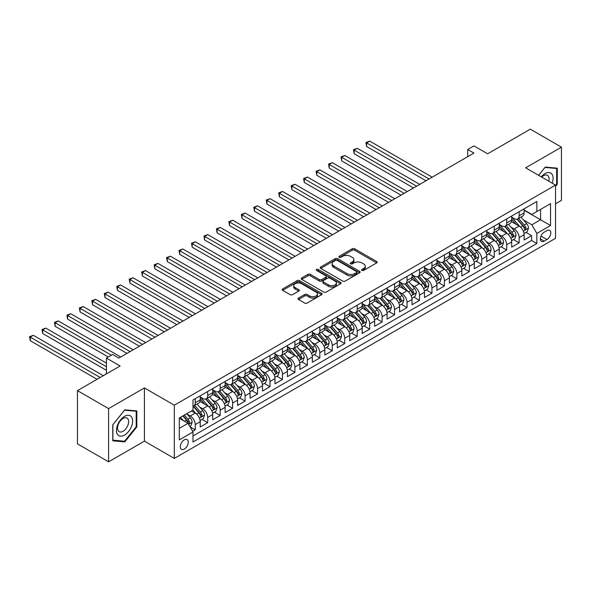 <?xml version="1.0" encoding="UTF-8"?>
<svg xmlns="http://www.w3.org/2000/svg" width="591" height="591" viewBox="0 0 591 591"><rect width="100%" height="100%" fill="white"/><g stroke="black" fill="none" stroke-linecap="round" stroke-linejoin="round"><path stroke-width="0.89" d="M361.965 270.419A1.212 0.702 0 0 0 363.679 270.419L376.674 262.914A1.729 0.997 0 0 0 377.176 262.212A1.729 0.997 0 0 0 376.674 261.503L354.659 248.796A1.729 0.997 0 0 0 352.214 248.796L339.227 256.295A1.212 0.702 0 0 0 338.872 256.79A1.212 0.702 0 0 0 339.227 257.284A1.212 0.702 0 0 0 340.933 257.284L342.617 256.317A5.533 3.191 0 0 1 350.441 256.317L352.28 257.373A5.533 3.191 0 0 1 353.898 259.634A5.533 3.191 0 0 1 352.28 261.894L350.596 262.862A1.212 0.702 0 0 0 350.241 263.357A1.212 0.702 0 0 0 350.596 263.852A1.212 0.702 0 0 0 352.31 263.852L353.987 262.884A5.533 3.191 0 0 1 361.818 262.884L363.65 263.941A5.533 3.191 0 0 1 365.268 266.201A5.533 3.191 0 0 1 363.65 268.462L361.965 269.43A1.212 0.702 0 0 0 361.611 269.924A1.212 0.702 0 0 0 361.965 270.419L361.965 269.43M184.281 449.064A5.637 3.258 120 0 0 187.96 444.092A5.637 3.258 120 0 0 187.096 439.578A5.637 3.258 120 0 0 184.281 439.859A5.637 3.258 120 0 0 180.595 444.824A5.637 3.258 120 0 0 181.459 449.345A5.637 3.258 120 0 0 184.281 449.064M298.536 298.078A1.729 0.997 0 0 0 298.027 298.78A1.729 0.997 0 0 0 298.536 299.489L304.705 303.05A1.729 0.997 0 0 0 307.157 303.05L321.585 294.724A1.729 0.997 0 0 0 322.088 294.015A1.729 0.997 0 0 0 321.585 293.313L299.571 280.599A1.729 0.997 0 0 0 297.125 280.599L282.697 288.933A1.729 0.997 0 0 0 282.188 289.642A1.729 0.997 0 0 0 282.697 290.344L290.159 294.65A1.729 0.997 0 0 0 292.604 294.65L298.78 291.09A1.729 0.997 0 0 0 299.282 290.38A1.729 0.997 0 0 0 298.78 289.671L295.079 287.536A4.625 2.674 0 0 1 293.72 285.652A4.625 2.674 0 0 1 296.579 283.185A4.625 2.674 0 0 1 301.617 283.761L316.111 292.131A4.625 2.674 0 0 1 317.463 294.015A4.625 2.674 0 0 1 314.611 296.483A4.625 2.674 0 0 1 309.566 295.906L307.157 294.51A1.729 0.997 0 0 0 304.705 294.51L298.536 298.078L298.536 299.489M555.533 203.792L561.45 200.379L561.45 147.152L530.304 129.17L487.634 153.808L473.93 145.896L467.703 149.486L473.93 153.084L118.872 358.072L112.645 354.482L106.417 358.072L106.417 373.896M108.596 408.603L108.596 461.83L144.411 441.152L144.411 387.925L108.596 408.603L77.451 390.621L120.121 365.984L106.417 358.072M144.411 387.925L174.315 405.19L555.533 185.094L555.533 238.321L174.315 458.417L174.315 405.19M561.45 147.152L525.635 167.829L555.533 185.094M342.736 281.094A1.729 0.997 0 0 0 345.181 281.094L359.616 272.769A1.729 0.997 0 0 0 360.118 272.059A1.729 0.997 0 0 0 359.616 271.35L337.601 258.644A1.729 0.997 0 0 0 335.156 258.644L320.728 266.977A1.729 0.997 0 0 0 320.219 267.686A1.729 0.997 0 0 0 320.728 268.388L342.736 281.094M316.99 270.678A1.212 0.702 0 0 1 318.224 270.848L318.224 269.415L340.601 282.335A1.729 0.997 0 0 1 341.103 283.037A1.729 0.997 0 0 1 340.601 283.746L326.166 292.072A1.729 0.997 0 0 1 323.72 292.072L301.713 279.366L301.713 277.955A1.729 0.997 0 0 0 301.203 278.664A1.729 0.997 0 0 0 301.713 279.366M301.713 277.955L307.889 274.387A1.729 0.997 0 0 1 310.334 274.387L319.258 279.543A1.729 0.997 0 0 0 321.703 279.543L325.804 277.179A1.729 0.997 0 0 0 326.306 276.47A1.729 0.997 0 0 0 325.804 275.768L316.51 270.397A1.212 0.702 0 0 1 316.155 269.91A1.212 0.702 0 0 1 316.902 269.26A1.212 0.702 0 0 1 318.224 269.415M108.596 461.83L77.451 443.848L77.451 390.621M192.659 431.349L195.244 429.856L190.073 426.872M187.133 414.173L190.258 415.975A7.048 4.071 60 0 1 195.244 424.611L200.223 421.73L200.223 426.983L207.7 422.668L202.033 419.396M199.588 406.977L202.72 408.787A7.048 4.071 60 0 1 207.7 417.416L212.686 414.535L212.686 419.787L220.162 415.473L214.489 412.2M212.051 399.782L215.176 401.592A7.048 4.071 60 0 1 220.162 410.22L225.141 407.347L225.141 412.599L232.618 408.278L226.951 405.005M224.506 392.594L227.631 394.396A7.048 4.071 60 0 1 232.618 403.032L237.604 400.151L237.604 405.404L245.073 401.09L239.407 397.817M236.961 385.398L240.094 387.208A7.048 4.071 60 0 1 245.073 395.837L250.059 392.963L250.059 398.208L257.536 393.894L251.862 390.621M249.424 378.21L252.549 380.013A7.048 4.071 60 0 1 257.536 388.642L262.515 385.768L262.515 391.02L269.991 386.706L264.325 383.433M261.879 371.015L265.012 372.818A7.048 4.071 60 0 1 269.991 381.454L274.978 378.572L274.978 383.825L282.454 379.511L276.78 376.238M274.342 363.82L277.467 365.63A7.048 4.071 60 0 1 282.454 374.258L287.433 371.384L287.433 376.63L294.909 372.315L289.243 369.043M286.798 356.632L289.922 358.434A7.048 4.071 60 0 1 294.909 367.07L299.888 364.189L299.888 369.441L307.364 365.127L301.698 361.855M299.253 349.436L302.385 351.246A7.048 4.071 60 0 1 307.364 359.875L312.351 356.994L312.351 362.246L319.827 357.932L314.153 354.659M311.716 342.248L314.84 344.051A7.048 4.071 60 0 1 319.827 352.679L324.806 349.806L324.806 355.058L332.282 350.736L326.616 347.464M324.171 335.053L327.296 336.855A7.048 4.071 60 0 1 332.282 345.491L337.269 342.61L337.269 347.863L344.738 343.548L339.071 340.276M336.626 327.857L339.759 329.667A7.048 4.071 60 0 1 344.738 338.296L349.724 335.422L349.724 340.667L357.2 336.353L351.527 333.08M349.089 320.669L352.214 322.472A7.048 4.071 60 0 1 357.2 331.1L362.18 328.227L362.18 333.479L369.656 329.165L363.99 325.892M361.544 313.474L364.677 315.276A7.048 4.071 60 0 1 369.656 323.912L374.642 321.031L374.642 326.284L382.118 321.969L376.445 318.697M374.007 306.278L377.132 308.088A7.048 4.071 60 0 1 382.118 316.717L387.098 313.843L387.098 319.096L394.574 314.774L388.908 311.501M386.462 299.09L389.587 300.893A7.048 4.071 60 0 1 394.574 309.529L399.553 306.648L399.553 311.9L407.029 307.586L401.363 304.313M398.918 291.895L402.05 293.705A7.048 4.071 60 0 1 407.029 302.333L412.016 299.46L412.016 304.705L419.492 300.391L413.818 297.118M411.38 284.707L414.505 286.509A7.048 4.071 60 0 1 419.492 295.138L424.471 292.264L424.471 297.517L431.947 293.195L426.281 289.922M423.836 277.511L426.968 279.314A7.048 4.071 60 0 1 431.947 287.95L436.934 285.069L436.934 290.321L444.402 286.007L438.736 282.734M436.291 270.316L439.423 272.126A7.048 4.071 60 0 1 444.402 280.755L449.389 277.881L449.389 283.126L456.865 278.812L451.199 275.539M448.754 263.128L451.879 264.931A7.048 4.071 60 0 1 456.865 273.559L461.844 270.685L461.844 275.938L469.32 271.624L463.654 268.351M461.209 255.933L464.341 257.735A7.048 4.071 60 0 1 469.32 266.371L474.307 263.49L474.307 268.742L481.783 264.428L476.11 261.156M473.672 248.737L476.797 250.547A7.048 4.071 60 0 1 481.783 259.176L486.762 256.302L486.762 261.554L494.239 257.233L488.572 253.96M486.127 241.549L489.252 243.352A7.048 4.071 60 0 1 494.239 251.988L499.225 249.107L499.225 254.359L506.694 250.045L501.028 246.772M498.582 234.354L501.715 236.164A7.048 4.071 60 0 1 506.694 244.792L511.68 241.918L511.68 247.164L519.157 242.849L519.157 237.597A7.048 4.071 -120 0 0 514.17 228.968L511.045 227.166M513.483 239.577L519.157 242.849M200.223 421.73A7.048 4.071 -120 0 0 195.244 413.102L191.506 410.944M212.686 414.535A7.048 4.071 -120 0 0 207.7 405.906L199.994 401.459M225.141 407.347A7.048 4.071 -120 0 0 220.162 398.711L212.457 394.263M237.604 400.151A7.048 4.071 -120 0 0 232.618 391.523L224.912 387.075M250.059 392.963A7.048 4.071 -120 0 0 245.073 384.327L237.368 379.88M262.515 385.768A7.048 4.071 -120 0 0 257.536 377.139L249.83 372.692M274.978 378.572A7.048 4.071 -120 0 0 269.991 369.944L262.286 365.497M287.433 371.384A7.048 4.071 -120 0 0 282.454 362.748L274.749 358.301M299.888 364.189A7.048 4.071 -120 0 0 294.909 355.56L287.204 351.113M312.351 356.994A7.048 4.071 -120 0 0 307.364 348.365L299.659 343.918M324.806 349.806A7.048 4.071 -120 0 0 319.827 341.177L312.122 336.722M337.269 342.61A7.048 4.071 -120 0 0 332.282 333.981L324.577 329.534M349.724 335.422A7.048 4.071 -120 0 0 344.738 326.786L337.04 322.339M362.18 328.227A7.048 4.071 -120 0 0 357.2 319.598L349.495 315.151M374.642 321.031A7.048 4.071 -120 0 0 369.656 312.403L361.951 307.955M387.098 313.843A7.048 4.071 -120 0 0 382.118 305.207L374.413 300.76M399.553 306.648A7.048 4.071 -120 0 0 394.574 298.019L386.869 293.572M412.016 299.46A7.048 4.071 -120 0 0 407.029 290.824L399.324 286.376M424.471 292.264A7.048 4.071 -120 0 0 419.492 283.636L411.787 279.181M436.934 285.069A7.048 4.071 -120 0 0 431.947 276.44L424.242 271.993M449.389 277.881A7.048 4.071 -120 0 0 444.402 269.245L436.705 264.798M461.844 270.685A7.048 4.071 -120 0 0 456.865 262.057L449.16 257.61M474.307 263.49A7.048 4.071 -120 0 0 469.32 254.861L461.615 250.414M486.762 256.302A7.048 4.071 -120 0 0 481.783 247.666L474.078 243.219M499.225 249.107A7.048 4.071 -120 0 0 494.239 240.478L486.533 236.031M511.68 241.918A7.048 4.071 -120 0 0 506.694 233.282L498.989 228.835M546.934 230.623L544.193 232.204A5.459 3.154 120 0 0 540.625 237.021A5.459 3.154 120 0 0 541.467 241.394A5.459 3.154 120 0 0 544.193 241.121L546.934 239.54A5.459 3.154 120 0 0 550.502 234.73A5.459 3.154 120 0 0 549.667 230.35A5.459 3.154 120 0 0 546.934 230.623M179.295 428.349L188.019 423.311L192.998 431.947L192.998 442.016L536.842 243.499L536.842 233.43L531.863 224.794L523.5 219.97M192.998 431.947L179.295 439.859L179.295 417.992L192.998 410.08L192.998 400.011L536.842 201.494L536.842 211.563L550.546 203.651L550.546 225.518L536.842 233.43M200.223 396.989L202.72 398.43A7.048 4.071 60 0 0 206.244 398.777L211.223 395.896A7.048 4.071 -120 0 0 212.686 392.675L212.686 388.642M212.686 389.794L215.176 391.235A7.048 4.071 60 0 0 218.7 391.582L223.686 388.708A7.048 4.071 -120 0 0 225.141 385.48L225.141 381.454M225.141 382.606L227.631 384.039A7.048 4.071 60 0 0 231.155 384.394L236.141 381.513A7.048 4.071 -120 0 0 237.604 378.284L237.604 374.258M237.604 375.411L240.094 376.851A7.048 4.071 60 0 0 243.618 377.198L248.597 374.317A7.048 4.071 -120 0 0 250.059 371.096L250.059 367.07M250.059 368.215L252.549 369.656A7.048 4.071 60 0 0 256.073 370.003L261.059 367.129A7.048 4.071 -120 0 0 262.515 363.901L262.515 359.875M262.515 361.027L265.012 362.46A7.048 4.071 60 0 0 268.536 362.815L273.515 359.934A7.048 4.071 -120 0 0 274.978 356.713L274.978 352.679M274.978 353.832L277.467 355.272A7.048 4.071 60 0 0 280.991 355.619L285.97 352.746A7.048 4.071 -120 0 0 287.433 349.517L287.433 345.491M287.433 346.636L289.922 348.077A7.048 4.071 60 0 0 293.446 348.424L298.433 345.55A7.048 4.071 -120 0 0 299.888 342.322L299.888 338.296M299.888 339.448L302.385 340.889A7.048 4.071 60 0 0 305.909 341.236L310.888 338.355A7.048 4.071 -120 0 0 312.351 335.134L312.351 331.1M312.351 332.253L314.84 333.693A7.048 4.071 60 0 0 318.364 334.041L323.351 331.167A7.048 4.071 -120 0 0 324.806 327.939L324.806 323.912M324.806 325.065L327.296 326.498A7.048 4.071 60 0 0 330.82 326.853L335.806 323.971A7.048 4.071 -120 0 0 337.269 320.743L337.269 316.717M337.269 317.869L339.759 319.31A7.048 4.071 60 0 0 343.282 319.657L348.262 316.776A7.048 4.071 -120 0 0 349.724 313.555L349.724 309.529M349.724 310.674L352.214 312.114A7.048 4.071 60 0 0 355.738 312.462L360.724 309.588A7.048 4.071 -120 0 0 362.18 306.36L362.18 302.333M362.18 303.486L364.677 304.919A7.048 4.071 60 0 0 368.2 305.274L373.18 302.393A7.048 4.071 -120 0 0 374.642 299.172L374.642 295.138M374.642 296.29L377.132 297.731A7.048 4.071 60 0 0 380.656 298.078L385.642 295.204A7.048 4.071 -120 0 0 387.098 291.976L387.098 287.95M387.098 289.095L389.587 290.536A7.048 4.071 60 0 0 393.111 290.883L398.098 288.009A7.048 4.071 -120 0 0 399.553 284.781L399.553 280.755M399.553 281.907L402.05 283.348A7.048 4.071 60 0 0 405.574 283.695L410.553 280.814A7.048 4.071 -120 0 0 412.016 277.593L412.016 273.559M412.016 274.712L414.505 276.152A7.048 4.071 60 0 0 418.029 276.499L423.016 273.626A7.048 4.071 -120 0 0 424.471 270.397L424.471 266.371M424.471 267.524L426.968 268.957A7.048 4.071 60 0 0 430.492 269.311L435.471 266.43A7.048 4.071 -120 0 0 436.934 263.202L436.934 259.176M436.934 260.328L439.423 261.769A7.048 4.071 60 0 0 442.947 262.116L447.926 259.235A7.048 4.071 -120 0 0 449.389 256.014L449.389 251.988M449.389 253.133L451.879 254.573A7.048 4.071 60 0 0 455.402 254.92L460.389 252.047A7.048 4.071 -120 0 0 461.844 248.818L461.844 244.792M461.844 245.945L464.341 247.378A7.048 4.071 60 0 0 467.865 247.732L472.844 244.851A7.048 4.071 -120 0 0 474.307 241.63L474.307 237.597M474.307 238.749L476.797 240.19A7.048 4.071 60 0 0 480.32 240.537L485.307 237.663A7.048 4.071 -120 0 0 486.762 234.435L486.762 230.409M486.762 231.554L489.252 232.994A7.048 4.071 60 0 0 492.776 233.342L497.762 230.468A7.048 4.071 -120 0 0 499.225 227.24L499.225 223.213M499.225 224.366L501.715 225.806A7.048 4.071 60 0 0 505.239 226.154L510.218 223.272A7.048 4.071 -120 0 0 511.68 220.051L511.68 216.018M192.998 435.973L531.612 240.478L531.612 235.654L524.136 239.976L524.136 234.723A7.048 4.071 -120 0 0 519.157 226.094L511.451 221.64M511.68 217.17L514.17 218.611A7.048 4.071 -120 0 0 517.694 218.958A7.048 4.071 -120 0 0 519.157 215.737L519.157 211.704M517.694 218.958L522.68 216.084A7.048 4.071 -120 0 0 524.136 212.856L524.136 208.83M195.244 398.711L195.244 402.744A7.048 4.071 60 0 1 193.782 405.965A7.048 4.071 60 0 1 192.998 406.253M193.782 405.965L198.768 403.092A7.048 4.071 -120 0 0 200.223 399.863L200.223 395.837M207.7 391.523L207.7 395.549A7.048 4.071 60 0 1 206.244 398.777M220.162 384.327L220.162 388.353A7.048 4.071 60 0 1 218.7 391.582M232.618 377.139L232.618 381.165A7.048 4.071 60 0 1 231.155 384.394M245.073 369.944L245.073 373.97A7.048 4.071 60 0 1 243.618 377.198M257.536 362.748L257.536 366.782A7.048 4.071 60 0 1 256.073 370.003M269.991 355.56L269.991 359.587A7.048 4.071 60 0 1 268.536 362.815M282.454 348.365L282.454 352.391A7.048 4.071 60 0 1 280.991 355.619M294.909 341.17L294.909 345.203A7.048 4.071 60 0 1 293.446 348.424M307.364 333.981L307.364 338.008A7.048 4.071 60 0 1 305.909 341.236M319.827 326.786L319.827 330.812A7.048 4.071 60 0 1 318.364 334.041M332.282 319.598L332.282 323.624A7.048 4.071 60 0 1 330.82 326.853M344.738 312.403L344.738 316.429A7.048 4.071 60 0 1 343.282 319.657M357.2 305.207L357.2 309.241A7.048 4.071 60 0 1 355.738 312.462M369.656 298.019L369.656 302.045A7.048 4.071 60 0 1 368.2 305.274M382.118 290.824L382.118 294.85A7.048 4.071 60 0 1 380.656 298.078M394.574 283.628L394.574 287.662A7.048 4.071 60 0 1 393.111 290.883M407.029 276.44L407.029 280.466A7.048 4.071 60 0 1 405.574 283.695M419.492 269.245L419.492 273.271A7.048 4.071 60 0 1 418.029 276.499M431.947 262.057L431.947 266.083A7.048 4.071 60 0 1 430.492 269.311M444.402 254.861L444.402 258.888A7.048 4.071 60 0 1 442.947 262.116M456.865 247.666L456.865 251.7A7.048 4.071 60 0 1 455.402 254.92M469.32 240.478L469.32 244.504A7.048 4.071 60 0 1 467.865 247.732M481.783 233.282L481.783 237.309A7.048 4.071 60 0 1 480.32 240.537M494.239 226.094L494.239 230.121A7.048 4.071 60 0 1 492.776 233.342M506.694 218.899L506.694 222.925A7.048 4.071 60 0 1 505.239 226.154M506.694 244.792L506.694 250.045M494.239 251.988L494.239 257.233M481.783 259.176L481.783 264.428M469.32 266.371L469.32 271.624M456.865 273.559L456.865 278.812M444.402 280.755L444.402 286.007M431.947 287.95L431.947 293.195M419.492 295.138L419.492 300.391M407.029 302.333L407.029 307.586M394.574 309.529L394.574 314.774M382.118 316.717L382.118 321.969M369.656 323.912L369.656 329.165M357.2 331.1L357.2 336.353M344.738 338.296L344.738 343.548M332.282 345.491L332.282 350.736M319.827 352.679L319.827 357.932M307.364 359.875L307.364 365.127M294.909 367.07L294.909 372.315M282.454 374.258L282.454 379.511M269.991 381.454L269.991 386.706M257.536 388.642L257.536 393.894M245.073 395.837L245.073 401.09M232.618 403.032L232.618 408.278M220.162 410.22L220.162 415.473M207.7 417.416L207.7 422.668M195.244 424.611L195.244 429.856M188.019 423.311L179.295 418.28M531.863 224.794L540.58 219.763L540.58 209.406L550.546 203.651M524.136 210.27L550.546 225.518M524.136 209.982L531.863 214.437L536.842 211.563M144.411 441.152L174.315 458.417M467.703 149.486L467.703 156.681M525.946 232.381L531.612 235.654M531.612 240.478L536.842 243.499M555.533 186.357L557.276 184.193L557.276 168.162L545.257 167.083L538.623 175.335M112.77 440.82L124.79 441.898L136.816 426.938L136.816 410.908L124.79 409.836L112.77 424.796L112.77 440.82M556.656 183.831L557.276 184.193M136.189 426.584L136.816 426.938M123.519 441.159L124.79 441.898M362.453 270.589L363.65 269.895A5.533 3.191 0 0 0 365.268 267.642L365.268 266.201M353.898 259.634L353.898 261.074A5.533 3.191 0 0 1 352.28 263.335L351.076 264.022M376.652 262.929L354.659 250.237A1.729 0.997 0 0 0 352.214 250.237L339.707 257.454M359.594 272.776L337.601 260.084A1.729 0.997 0 0 0 335.156 260.084L320.75 268.403M356.558 272.554A1.212 0.702 0 0 0 356.912 272.059A1.212 0.702 0 0 0 356.558 271.565L337.239 260.409A1.212 0.702 0 0 0 335.525 260.409L333.752 261.436A5.533 3.191 0 0 0 332.127 263.697A5.533 3.191 0 0 0 333.752 265.95L346.954 273.574A5.533 3.191 0 0 0 354.785 273.574L356.558 272.554L356.558 273.995A1.212 0.702 0 0 0 356.912 273.5L356.912 272.059M332.127 263.697L332.127 265.13A5.533 3.191 0 0 0 333.752 267.391L333.752 265.95M356.558 273.995L354.785 275.014A5.533 3.191 0 0 1 346.954 275.014L333.752 267.391M301.735 279.38L307.889 275.827L307.889 274.387M326.306 276.47L326.306 277.91A1.729 0.997 0 0 1 325.804 278.62L321.703 280.984A1.729 0.997 0 0 1 319.258 280.984L310.334 275.827A1.729 0.997 0 0 0 307.889 275.827M318.224 270.848L340.579 283.754M328.522 284.892A4.625 2.674 0 0 0 333.568 285.468A4.625 2.674 0 0 0 336.419 283A4.625 2.674 0 0 0 335.067 281.117L329.963 278.169A1.729 0.997 0 0 0 327.517 278.169L323.417 280.533A1.729 0.997 0 0 0 322.908 281.235A1.729 0.997 0 0 0 323.417 281.944L328.522 284.892L328.522 286.332A4.625 2.674 0 0 0 333.568 286.908A4.625 2.674 0 0 0 336.419 284.441L336.419 283M322.908 281.235L322.908 282.675A1.729 0.997 0 0 0 323.417 283.385L323.417 281.944M328.522 286.332L323.417 283.385M317.463 294.015L317.463 295.456A4.625 2.674 0 0 1 314.611 297.923A4.625 2.674 0 0 1 309.566 297.347L307.157 295.951A1.729 0.997 0 0 0 304.705 295.951L298.558 299.504M293.72 285.652L293.72 287.086A4.625 2.674 0 0 0 295.079 288.977L295.079 287.536M298.758 291.097L295.079 288.977M321.585 293.313L321.585 294.724L299.571 282.04A1.729 0.997 0 0 0 297.125 282.04L282.72 290.358M524.032 233.489L527.253 231.628L528.494 228.03A4.669 2.696 -120 0 0 526.677 223.649L520.989 217.06M519.844 226.545L513.099 218.729A13.475 7.779 -120 0 0 511.68 217.252M516.142 224.351L512.367 219.985A11.185 6.457 -120 0 0 511.68 219.231M432.198 177.182L369.722 141.109L366.605 142.911L366.605 146.502L425.971 180.78M517.059 219.209L522.821 225.88A4.669 2.696 60 0 1 524.483 229.094C525.185 230.032 525.68 229.744 525.975 228.229A4.669 2.696 -120 0 0 524.313 225.016L518.617 218.426M517.398 219.106L523.582 226.264A2.379 1.374 60 0 1 524.187 227.195L525.975 228.229M524.483 229.094L524.823 229.648M366.605 146.502L365.918 142.512L429.081 178.977M365.918 142.512L369.722 141.109M552.179 183.158A11.451 6.612 120 0 0 545.005 173.621A11.451 6.612 120 0 0 541.253 176.849M548.773 181.186A7.838 4.529 120 0 0 547.451 175.328A7.838 4.529 120 0 0 543.528 175.719A7.838 4.529 120 0 0 541.718 177.115M538.652 175.342L545.005 167.438L556.656 168.479L556.656 184.015L555.533 185.404M555.88 168.036L556.656 168.479M131.557 426.347A11.451 6.612 120 0 0 128.594 415.288A11.451 6.612 120 0 0 117.528 425.099A11.451 6.612 120 0 0 120.498 436.158A11.451 6.612 120 0 0 131.557 426.347M127.87 425.298A7.838 4.529 120 0 0 126.991 418.081A7.838 4.529 120 0 0 118.266 424.441A7.838 4.529 120 0 0 119.146 431.659A7.838 4.529 120 0 0 127.87 425.298M112.896 440.214L112.896 424.685L124.546 410.191L136.189 411.233L136.189 426.761L124.546 441.255L112.77 440.14M135.42 410.789L136.189 411.233M511.577 240.677L514.798 238.823L516.039 235.225A4.669 2.696 -120 0 0 514.222 230.845L508.526 224.255M507.388 233.74L500.636 225.925A13.475 7.779 -120 0 0 499.225 224.44M503.687 231.546L499.912 227.173A11.185 6.457 -120 0 0 499.225 226.419M419.736 184.377L357.26 148.304L354.149 150.099L354.149 153.697L413.508 187.968M504.603 226.405L510.358 233.068A4.669 2.696 60 0 1 512.028 236.289C512.722 237.227 513.224 236.939 513.52 235.425A4.669 2.696 -120 0 0 511.858 232.211L506.162 225.622M504.943 226.294L511.126 233.46A2.379 1.374 60 0 1 511.725 234.391L513.52 235.425M512.028 236.289L512.36 236.843M354.149 153.697L353.462 149.708L416.625 186.172M353.462 149.708L357.26 148.304M499.114 247.873L502.335 246.019L503.584 242.421A4.669 2.696 -120 0 0 501.766 238.033L496.071 231.443M494.933 240.929L488.181 233.113A13.475 7.779 -120 0 0 486.762 231.635M491.232 238.742L487.449 234.368A11.185 6.457 -120 0 0 486.762 233.615M407.28 191.565L344.804 155.492L341.687 157.295L341.687 160.892L401.053 195.163M492.14 233.6L497.903 240.264A4.669 2.696 60 0 1 499.565 243.477C500.267 244.423 500.769 244.135 501.065 242.62A4.669 2.696 -120 0 0 499.395 239.399L493.707 232.81M492.48 233.489L498.671 240.655A2.379 1.374 60 0 1 499.269 241.579L501.065 242.62M499.565 243.477L499.905 244.031M341.687 160.892L341.007 156.896L404.163 193.368M341.007 156.896L344.804 155.492M486.659 255.068L489.88 253.207L491.121 249.609A4.669 2.696 -120 0 0 489.304 245.228L483.615 238.638M482.47 248.124L475.725 240.308A13.475 7.779 -120 0 0 474.307 238.83M478.769 245.93L474.994 241.556A11.185 6.457 -120 0 0 474.307 240.81M394.825 198.761L332.341 162.688L329.231 164.483L329.231 168.08L388.59 202.358M479.685 240.788L485.44 247.459A4.669 2.696 60 0 1 487.11 250.673C487.811 251.611 488.306 251.323 488.602 249.808A4.669 2.696 -120 0 0 486.94 246.595L481.244 240.005M480.025 240.685L486.208 247.843A2.379 1.374 60 0 1 486.807 248.774L488.602 249.808M487.11 250.673L487.449 251.227M329.231 168.08L328.544 164.091L391.707 200.556M328.544 164.091L332.341 162.688M474.204 262.256L477.417 260.402L478.666 256.804A4.669 2.696 -120 0 0 476.848 252.416L471.153 245.826M470.015 255.319L463.263 247.503A13.475 7.779 -120 0 0 461.844 246.019M466.314 253.125L462.539 248.752A11.185 6.457 -120 0 0 461.844 247.998M382.362 205.949L319.886 169.883L316.769 171.678L316.769 175.276L376.135 209.546M467.23 247.984L472.985 254.647A4.669 2.696 60 0 1 474.647 257.868C475.349 258.806 475.851 258.518 476.147 257.004A4.669 2.696 -120 0 0 474.477 253.783L468.789 247.193M467.57 247.873L473.753 255.039A2.379 1.374 60 0 1 474.351 255.969L476.147 257.004M474.647 257.868L474.987 258.422M316.769 175.276L316.089 171.287L379.252 207.751M316.089 171.287L319.886 169.883M461.741 269.452L464.962 267.59L466.21 264A4.669 2.696 -120 0 0 464.386 259.612L458.697 253.022M457.56 262.507L450.807 254.691A13.475 7.779 -120 0 0 449.389 253.214M453.851 260.313L450.076 255.947A11.185 6.457 -120 0 0 449.389 255.194M369.907 213.144L307.431 177.071L304.313 178.874L304.313 182.471L363.679 216.742M454.767 255.179L460.529 261.843A4.669 2.696 60 0 1 462.192 265.056C462.893 265.994 463.388 265.706 463.684 264.192A4.669 2.696 -120 0 0 462.022 260.978L456.333 254.389M455.107 255.068L461.298 262.227A2.379 1.374 60 0 1 461.896 263.158L463.684 264.192M462.192 265.056L462.531 265.61M304.313 182.471L303.626 178.475L366.789 214.939M303.626 178.475L307.431 177.071M449.286 276.647L452.507 274.785L453.748 271.188A4.669 2.696 -120 0 0 451.93 266.807L446.242 260.217M445.097 269.703L438.345 261.887A13.475 7.779 -120 0 0 436.934 260.402M441.396 267.509L437.621 263.135A11.185 6.457 -120 0 0 436.934 262.389M357.444 220.34L294.968 184.266L291.858 186.062L291.858 189.659L351.217 223.93M442.312 262.367L448.067 269.038A4.669 2.696 60 0 1 449.736 272.252C450.438 273.19 450.933 272.902 451.228 271.387A4.669 2.696 -120 0 0 449.566 268.174L443.871 261.584M442.652 262.256L448.835 269.422A2.379 1.374 60 0 1 449.433 270.353L451.228 271.387M449.736 272.252L450.076 272.806M291.858 189.659L291.171 185.67L354.334 222.135M291.171 185.67L294.968 184.266M436.823 283.835L440.044 281.981L441.292 278.383A4.669 2.696 -120 0 0 439.475 273.995L433.779 267.405M432.642 276.898L425.889 269.082A13.475 7.779 -120 0 0 424.471 267.597M428.94 274.704L425.165 270.331A11.185 6.457 -120 0 0 424.471 269.577M344.989 227.528L282.513 191.462L279.395 193.257L279.395 196.855L338.761 231.125M429.856 269.562L435.611 276.226A4.669 2.696 60 0 1 437.274 279.447C437.975 280.385 438.478 280.097 438.773 278.583A4.669 2.696 -120 0 0 437.104 275.362L431.415 268.772M430.189 269.452L436.38 276.618A2.379 1.374 60 0 1 436.978 277.548L438.773 278.583M437.274 279.447L437.613 279.994M279.395 196.855L278.716 192.858L341.871 229.33M278.716 192.858L282.513 191.462M424.368 291.031L427.588 289.169L428.83 285.571A4.669 2.696 -120 0 0 427.012 281.19L421.324 274.601M420.179 284.086L413.434 276.27A13.475 7.779 -120 0 0 412.016 274.793M416.478 281.892L412.703 277.526A11.185 6.457 -120 0 0 412.016 276.773M332.534 234.723L270.057 198.65L266.94 200.452L266.94 204.043L326.306 238.321M417.394 276.751L423.156 283.421A4.669 2.696 60 0 1 424.818 286.635C425.52 287.573 426.015 287.285 426.31 285.771A4.669 2.696 -120 0 0 424.648 282.557L418.953 275.967M417.734 276.647L423.917 283.806A2.379 1.374 60 0 1 424.523 284.736L426.31 285.771M424.818 286.635L425.158 287.189M266.94 204.043L266.253 200.054L329.416 236.518M266.253 200.054L270.057 198.65M411.912 298.219L415.126 296.364L416.374 292.767A4.669 2.696 -120 0 0 414.557 288.386L408.861 281.796M407.724 291.282L400.971 283.466A13.475 7.779 -120 0 0 399.553 281.981M404.022 289.088L400.247 284.714A11.185 6.457 -120 0 0 399.553 283.961M320.071 241.911L257.595 205.845L254.485 207.64L254.485 211.238L313.843 245.509M404.938 283.946L410.693 290.609A4.669 2.696 60 0 1 412.355 293.83C413.057 294.769 413.56 294.481 413.855 292.966A4.669 2.696 -120 0 0 412.193 289.753L406.497 283.155M405.278 283.835L411.462 291.001A2.379 1.374 60 0 1 412.06 291.932L413.855 292.966M412.355 293.83L412.695 294.384M254.485 211.238L253.798 207.249L316.961 243.714M253.798 207.249L257.595 205.845M399.45 305.414L402.67 303.552L403.919 299.962A4.669 2.696 -120 0 0 402.102 295.574L396.406 288.984M395.268 298.47L388.516 290.654A13.475 7.779 -120 0 0 387.098 289.176M391.567 296.283L387.785 291.91A11.185 6.457 -120 0 0 387.098 291.156M307.615 249.107L245.139 213.033L242.022 214.836L242.022 218.434L301.388 252.704M392.476 291.141L398.238 297.805A4.669 2.696 60 0 1 399.9 301.018C400.602 301.957 401.104 301.676 401.392 300.162A4.669 2.696 -120 0 0 399.73 296.941L394.042 290.351M392.816 291.031L399.006 298.196A2.379 1.374 60 0 1 399.605 299.12L401.392 300.162M399.9 301.018L400.24 301.573M242.022 218.434L241.335 214.437L304.498 250.909M241.335 214.437L245.139 213.033M386.994 312.609L390.215 310.748L391.456 307.15A4.669 2.696 -120 0 0 389.639 302.769L383.951 296.18M382.805 305.665L376.053 297.849A13.475 7.779 -120 0 0 374.642 296.372M379.104 303.471L375.329 299.098A11.185 6.457 -120 0 0 374.642 298.352M295.16 256.302L232.677 220.229L229.567 222.024L229.567 225.622L288.925 259.9M380.02 298.329L385.775 305A4.669 2.696 60 0 1 387.445 308.214C388.147 309.152 388.642 308.864 388.937 307.35A4.669 2.696 -120 0 0 387.275 304.136L381.579 297.546M380.36 298.226L386.544 305.384A2.379 1.374 60 0 1 387.142 306.315L388.937 307.35M387.445 308.214L387.785 308.768M229.567 225.622L228.88 221.632L292.043 258.097M228.88 221.632L232.677 220.229M374.539 319.797L377.752 317.943L379.001 314.346A4.669 2.696 -120 0 0 377.184 309.957L371.488 303.368M370.35 312.861L363.598 305.045A13.475 7.779 -120 0 0 362.18 303.56M366.649 310.667L362.874 306.293A11.185 6.457 -120 0 0 362.18 305.54M282.697 263.49L220.221 227.424L217.104 229.219L217.104 232.817L276.47 267.088M367.565 305.525L373.32 312.188A4.669 2.696 60 0 1 374.982 315.409C375.684 316.348 376.186 316.059 376.482 314.545A4.669 2.696 -120 0 0 374.812 311.324L369.124 304.734M367.898 305.414L374.088 312.58A2.379 1.374 60 0 1 374.687 313.511L376.482 314.545M374.982 315.409L375.322 315.963M217.104 232.817L216.424 228.828L279.587 265.293M216.424 228.828L220.221 227.424M362.076 326.993L365.297 325.131L366.546 321.534A4.669 2.696 -120 0 0 364.721 317.153L359.033 310.563M357.895 320.049L351.143 312.233A13.475 7.779 -120 0 0 349.724 310.755M354.186 317.855L350.411 313.489A11.185 6.457 -120 0 0 349.724 312.735M270.242 270.685L207.766 234.612L204.649 236.415L204.649 240.012L264.014 274.283M355.102 312.72L360.865 319.384A4.669 2.696 60 0 1 362.527 322.597C363.229 323.536 363.724 323.247 364.019 321.733A4.669 2.696 -120 0 0 362.357 318.519L356.661 311.93M355.442 312.609L361.633 319.768A2.379 1.374 60 0 1 362.231 320.699L364.019 321.733M362.527 322.597L362.867 323.151M204.649 240.012L203.961 236.016L267.125 272.481M203.961 236.016L207.766 234.612M349.621 334.188L352.842 332.327L354.083 328.729A4.669 2.696 -120 0 0 352.266 324.348L346.577 317.759M345.432 327.244L338.68 319.428A13.475 7.779 -120 0 0 337.269 317.943M341.731 325.05L337.956 320.677A11.185 6.457 -120 0 0 337.269 319.93M257.779 277.881L195.303 241.808L192.193 243.603L192.193 247.201L251.552 281.471M342.647 319.908L348.402 326.579A4.669 2.696 60 0 1 350.071 329.793C350.773 330.731 351.268 330.443 351.564 328.928A4.669 2.696 -120 0 0 349.902 325.715L344.206 319.125M342.987 319.797L349.17 326.963A2.379 1.374 60 0 1 349.769 327.894L351.564 328.928M350.071 329.793L350.411 330.347M192.193 247.201L191.506 243.211L254.669 279.676M191.506 243.211L195.303 241.808M337.158 341.376L340.379 339.522L341.628 335.924A4.669 2.696 -120 0 0 339.81 331.536L334.114 324.947M332.977 334.44L326.225 326.624A13.475 7.779 -120 0 0 324.806 325.139M329.276 332.245L325.501 327.872A11.185 6.457 -120 0 0 324.806 327.119M245.324 285.069L182.848 249.003L179.73 250.798L179.73 254.396L239.096 288.667M330.192 327.104L335.947 333.767A4.669 2.696 60 0 1 337.609 336.988C338.311 337.926 338.813 337.638 339.108 336.124A4.669 2.696 -120 0 0 337.439 332.903L331.75 326.313M330.524 326.993L336.715 334.159A2.379 1.374 60 0 1 337.313 335.09L339.108 336.124M337.609 336.988L337.949 337.535M179.73 254.396L179.051 250.399L242.207 286.871M179.051 250.399L182.848 249.003M324.703 348.572L327.924 346.71L329.165 343.112A4.669 2.696 -120 0 0 327.348 338.732L321.659 332.142M320.514 341.628L313.769 333.812A13.475 7.779 -120 0 0 312.351 332.334M316.813 339.433L313.038 335.067A11.185 6.457 -120 0 0 312.351 334.314M232.869 292.264L170.393 256.191L167.275 257.994L167.275 261.584L226.634 295.862M317.729 334.292L323.484 340.963A4.669 2.696 60 0 1 325.153 344.176C325.855 345.114 326.35 344.826 326.646 343.312A4.669 2.696 -120 0 0 324.984 340.098L319.288 333.509M318.069 334.188L324.252 341.347A2.379 1.374 60 0 1 324.858 342.278L326.646 343.312M325.153 344.176L325.493 344.73M167.275 261.584L166.588 257.595L229.751 294.059M166.588 257.595L170.393 256.191M312.247 355.76L315.461 353.906L316.71 350.308A4.669 2.696 -120 0 0 314.892 345.927L309.196 339.33M308.059 348.823L301.307 341.007A13.475 7.779 -120 0 0 299.888 339.522M304.358 346.629L300.583 342.255A11.185 6.457 -120 0 0 299.888 341.502M220.406 299.452L157.93 263.387L154.82 265.182L154.82 268.779L214.178 303.05M305.274 341.487L311.029 348.151A4.669 2.696 60 0 1 312.691 351.372C313.393 352.31 313.895 352.022 314.19 350.507A4.669 2.696 -120 0 0 312.521 347.294L306.832 340.697M305.613 341.376L311.797 348.542A2.379 1.374 60 0 1 312.395 349.473L314.19 350.507M312.691 351.372L313.031 351.926M154.82 268.779L154.133 264.79L217.296 301.255M154.133 264.79L157.93 263.387M299.785 362.955L303.006 361.094L304.254 357.503A4.669 2.696 -120 0 0 302.437 353.115L296.741 346.525M295.603 356.011L288.851 348.195A13.475 7.779 -120 0 0 287.433 346.718M291.895 353.824L288.12 349.451A11.185 6.457 -120 0 0 287.433 348.697M207.951 306.648L145.475 270.575L142.357 272.377L142.357 275.975L201.723 310.245M292.811 348.683L298.573 355.346A4.669 2.696 60 0 1 300.235 358.56C300.937 359.498 301.432 359.217 301.728 357.703A4.669 2.696 -120 0 0 300.065 354.482L294.377 347.892M293.151 348.572L299.341 355.738A2.379 1.374 60 0 1 299.94 356.661L301.728 357.703M300.235 358.56L300.575 359.114M142.357 275.975L141.67 271.978L204.833 308.45M141.67 271.978L145.475 270.575M287.329 370.151L290.55 368.289L291.791 364.691A4.669 2.696 -120 0 0 289.974 360.311L284.286 353.721M283.141 363.206L276.389 355.39A13.475 7.779 -120 0 0 274.978 353.913M279.44 361.012L275.665 356.639A11.185 6.457 -120 0 0 274.978 355.893M195.495 313.843L133.012 277.77L129.902 279.565L129.902 283.163L189.26 317.441M280.356 355.871L286.11 362.542A4.669 2.696 60 0 1 287.78 365.755C288.482 366.693 288.977 366.405 289.272 364.891A4.669 2.696 -120 0 0 287.61 361.677L281.914 355.088M280.695 355.767L286.879 362.926A2.379 1.374 60 0 1 287.477 363.857L289.272 364.891M287.78 365.755L288.12 366.309M129.902 283.163L129.215 279.174L192.378 315.638M129.215 279.174L133.012 277.77M274.874 377.339L278.088 375.484L279.336 371.887A4.669 2.696 -120 0 0 277.519 367.499L271.823 360.909M270.685 370.402L263.933 362.586A13.475 7.779 -120 0 0 262.515 361.101M266.984 368.208L263.209 363.834A11.185 6.457 -120 0 0 262.515 363.081M183.033 321.031L120.557 284.965L117.439 286.761L117.439 290.358L176.805 324.629M267.9 363.066L273.655 369.73A4.669 2.696 60 0 1 275.317 372.951C276.019 373.889 276.522 373.601 276.817 372.086A4.669 2.696 -120 0 0 275.147 368.865L269.459 362.276M268.233 362.955L274.423 370.121A2.379 1.374 60 0 1 275.022 371.052L276.817 372.086M275.317 372.951L275.657 373.505M117.439 290.358L116.759 286.369L179.923 322.834M116.759 286.369L120.557 284.965M262.411 384.534L265.632 382.673L266.873 379.075A4.669 2.696 -120 0 0 265.056 374.694L259.368 368.104M258.223 377.59L251.478 369.774A13.475 7.779 -120 0 0 250.059 368.296M254.522 375.396L250.747 371.03A11.185 6.457 -120 0 0 250.059 370.276M170.577 328.227L108.101 292.153L104.984 293.956L104.984 297.554L164.35 331.824M255.438 370.262L261.2 376.925A4.669 2.696 60 0 1 262.862 380.139C263.564 381.077 264.059 380.789 264.354 379.274A4.669 2.696 -120 0 0 262.692 376.061L256.996 369.471M255.777 370.151L261.961 377.309A2.379 1.374 60 0 1 262.567 378.24L264.354 379.274M262.862 380.139L263.202 380.693M104.984 297.554L104.297 293.557L167.46 330.022M104.297 293.557L108.101 292.153M249.956 391.73L253.177 389.868L254.418 386.27A4.669 2.696 -120 0 0 252.601 381.889L246.905 375.3M245.767 384.785L239.015 376.969A13.475 7.779 -120 0 0 237.604 375.484M242.066 382.591L238.291 378.218A11.185 6.457 -120 0 0 237.604 377.472M158.115 335.422L95.639 299.349L92.528 301.144L92.528 304.742L151.887 339.012M242.982 377.45L248.737 384.12A4.669 2.696 60 0 1 250.407 387.334C251.109 388.272 251.603 387.984 251.899 386.47A4.669 2.696 -120 0 0 250.237 383.256L244.541 376.666M243.322 377.339L249.505 384.505A2.379 1.374 60 0 1 250.104 385.435L251.899 386.47M250.407 387.334L250.747 387.888M92.528 304.742L91.841 300.753L155.005 337.217M91.841 300.753L95.639 299.349M237.493 398.918L240.714 397.063L241.963 393.466A4.669 2.696 -120 0 0 240.145 389.077L234.45 382.488M233.312 391.981L226.56 384.165A13.475 7.779 -120 0 0 225.141 382.68M229.611 389.787L225.828 385.413A11.185 6.457 -120 0 0 225.141 384.66M145.659 342.61L83.183 306.544L80.066 308.339L80.066 311.937L139.432 346.208M230.52 384.645L236.282 391.308A4.669 2.696 60 0 1 237.944 394.522C238.646 395.468 239.148 395.18 239.444 393.665A4.669 2.696 -120 0 0 237.774 390.444L232.086 383.855M230.859 384.534L237.05 391.7A2.379 1.374 60 0 1 237.648 392.631L239.444 393.665M237.944 394.522L238.284 395.076M80.066 311.937L79.386 307.941L142.542 344.413M79.386 307.941L83.183 306.544M225.038 406.113L228.259 404.251L229.5 400.654A4.669 2.696 -120 0 0 227.683 396.273L221.994 389.683M220.849 399.169L214.105 391.353A13.475 7.779 -120 0 0 212.686 389.875M217.148 396.975L213.373 392.609A11.185 6.457 -120 0 0 212.686 391.855M133.204 349.806L70.721 313.732L67.61 315.535L67.61 319.125L126.969 353.403M218.064 391.833L223.819 398.504A4.669 2.696 60 0 1 225.489 401.717C226.19 402.656 226.685 402.368 226.981 400.853A4.669 2.696 -120 0 0 225.319 397.64L219.623 391.05M218.404 391.73L224.587 398.888A2.379 1.374 60 0 1 225.186 399.819L226.981 400.853M225.489 401.717L225.828 402.272M67.61 319.125L66.923 315.136L130.086 351.601M66.923 315.136L70.721 313.732M212.583 413.301L215.796 411.447L217.045 407.849A4.669 2.696 -120 0 0 215.227 403.468L209.532 396.871M208.394 406.364L201.642 398.548A13.475 7.779 -120 0 0 200.223 397.063M204.693 404.17L200.918 399.797A11.185 6.457 -120 0 0 200.223 399.043M120.741 356.994L58.265 320.928L55.155 322.723L55.155 326.321L108.286 356.994M205.609 399.028L211.364 405.692A4.669 2.696 60 0 1 213.026 408.913C213.728 409.851 214.23 409.563 214.526 408.049A4.669 2.696 -120 0 0 212.856 404.835L207.168 398.238M205.949 398.918L212.132 406.083A2.379 1.374 60 0 1 212.73 407.014L214.526 408.049M213.026 408.913L213.366 409.467M55.155 326.321L54.468 322.331L111.396 355.198M54.468 322.331L58.265 320.928M200.12 420.497L203.341 418.635L204.589 415.045A4.669 2.696 -120 0 0 202.765 410.656L197.076 404.067M195.939 413.552L192.954 410.102M192.23 411.366L191.75 410.804M106.417 363.11L45.81 328.116L42.692 329.918L42.692 333.516L106.417 370.306M193.146 406.224L198.908 412.887A4.669 2.696 60 0 1 200.571 416.101C201.272 417.039 201.767 416.758 202.063 415.244A4.669 2.696 -120 0 0 200.401 412.023L194.712 405.433M193.486 406.113L199.677 413.272A2.379 1.374 60 0 1 200.275 414.202L202.063 415.244M200.571 416.101L200.91 416.655M42.692 333.516L42.005 329.519L106.417 366.708M42.005 329.519L45.81 328.116M189.822 426.443L190.886 425.83L192.127 422.233A4.669 2.696 -120 0 0 190.309 417.852L186.726 413.7M183.38 420.637L180.499 417.298M179.775 418.554L179.295 418M103.299 375.699L33.347 335.311L30.237 337.106L30.237 340.704L97.072 379.296M182.863 415.931L186.446 420.083A4.669 2.696 60 0 1 188.115 423.296C188.817 424.235 189.312 423.946 189.608 422.432A4.669 2.696 -120 0 0 187.945 419.218L184.362 415.067M183.151 415.761L187.214 420.467A2.379 1.374 60 0 1 187.812 421.398L189.608 422.432M188.115 423.296L188.455 423.85M30.237 340.704L29.55 336.715L100.189 377.494M29.55 336.715L33.347 335.311M190.258 415.975L195.244 413.102M202.72 408.787L207.7 405.906M215.176 401.592L220.162 398.711M227.631 394.396L232.618 391.523M240.094 387.208L245.073 384.327M252.549 380.013L257.536 377.139M265.012 372.818L269.991 369.944M277.467 365.63L282.454 362.748M289.922 358.434L294.909 355.56M302.385 351.246L307.364 348.365M314.84 344.051L319.827 341.177M327.296 336.855L332.282 333.981M339.759 329.667L344.738 326.786M352.214 322.472L357.2 319.598M364.677 315.276L369.656 312.403M377.132 308.088L382.118 305.207M389.587 300.893L394.574 298.019M402.05 293.705L407.029 290.824M414.505 286.509L419.492 283.636M426.968 279.314L431.947 276.44M439.423 272.126L444.402 269.245M451.879 264.931L456.865 262.057M464.341 257.735L469.32 254.861M476.797 250.547L481.783 247.666M489.252 243.352L494.239 240.478M501.715 236.164L506.694 233.282M514.17 228.968L519.157 226.094M519.157 215.737L524.136 212.856M195.244 402.744L200.223 399.863M207.7 395.549L212.686 392.675M220.162 388.353L225.141 385.48M232.618 381.165L237.604 378.284M245.073 373.97L250.059 371.096M257.536 366.782L262.515 363.901M269.991 359.587L274.978 356.713M282.454 352.391L287.433 349.517M294.909 345.203L299.888 342.322M307.364 338.008L312.351 335.134M319.827 330.812L324.806 327.939M332.282 323.624L337.269 320.743M344.738 316.429L349.724 313.555M357.2 309.241L362.18 306.36M369.656 302.045L374.642 299.172M382.118 294.85L387.098 291.976M394.574 287.662L399.553 284.781M407.029 280.466L412.016 277.593M419.492 273.271L424.471 270.397M431.947 266.083L436.934 263.202M444.402 258.888L449.389 256.014M456.865 251.7L461.844 248.818M469.32 244.504L474.307 241.63M481.783 237.309L486.762 234.435M494.239 230.121L499.225 227.24M506.694 222.925L511.68 220.051M519.157 237.597L524.136 234.723M540.964 236.09L546.934 239.54M540.337 238.897L544.193 241.121M363.65 269.895L363.65 268.462M350.596 263.852L350.596 262.862M352.28 263.335L352.28 261.894M339.227 257.284L339.227 256.295M352.214 250.237L352.214 248.796M354.659 250.237L354.659 248.796M376.674 262.914L376.674 261.503M320.728 268.388L320.728 266.977M335.156 260.084L335.156 258.644M337.601 260.084L337.601 258.644M359.616 272.769L359.616 271.35M346.954 275.014L346.954 273.574M354.785 275.014L354.785 273.574M310.334 275.827L310.334 274.387M319.258 280.984L319.258 279.543M321.703 280.984L321.703 279.543M325.804 278.62L325.804 277.179M340.601 283.746L340.601 282.335M304.705 295.951L304.705 294.51M307.157 295.951L307.157 294.51M309.566 297.347L309.566 295.906M298.78 291.09L298.78 289.671M282.697 290.344L282.697 288.933M297.125 282.04L297.125 280.599M299.571 282.04L299.571 280.599M523.323 231.096L528.465 228.126M513.099 218.729L513.742 218.36M524.313 225.016L526.677 223.649M520.59 227.166L522.821 225.88M510.86 238.284L516.009 235.314M500.636 225.925L501.279 225.555M511.858 232.211L514.222 230.845M508.134 234.354L510.358 233.068M498.405 245.479L503.554 242.509M488.181 233.113L488.823 232.743M499.395 239.399L501.766 238.033M495.672 241.549L497.903 240.264M485.95 252.675L491.091 249.698M475.725 240.308L476.361 239.939M486.94 246.595L489.304 245.228M483.216 248.745L485.44 247.459M473.487 259.863L478.636 256.893M463.263 247.503L463.905 247.134M474.477 253.783L476.848 252.416M470.761 255.933L472.985 254.647M461.032 267.058L466.173 264.088M450.807 254.691L451.45 254.322M462.022 260.978L464.386 259.612M458.298 263.128L460.529 261.843M448.569 274.254L453.718 271.276M438.345 261.887L438.987 261.517M449.566 268.174L451.93 266.807M445.843 270.323L448.067 269.038M436.114 281.442L441.263 278.472M425.889 269.082L426.532 268.706M437.104 275.362L439.475 273.995M433.38 277.511L435.611 276.226M423.658 288.637L428.8 285.667M413.434 276.27L414.069 275.901M424.648 282.557L427.012 281.19M420.925 284.707L423.156 283.421M411.196 295.825L416.345 292.855M400.971 283.466L401.614 283.096M412.193 289.753L414.557 288.386M408.47 291.895L410.693 290.609M398.74 303.02L403.889 300.051M388.516 290.654L389.159 290.284M399.73 296.941L402.102 295.574M396.007 299.09L398.238 297.805M386.285 310.216L391.427 307.239M376.053 297.849L376.696 297.48M387.275 304.136L389.639 302.769M383.552 306.286L385.775 305M373.822 317.404L378.971 314.434M363.598 305.045L364.241 304.675M374.812 311.324L377.184 309.957M371.096 313.474L373.32 312.188M361.367 324.599L366.509 321.63M351.143 312.233L351.785 311.863M362.357 318.519L364.721 317.153M358.634 320.669L360.865 319.384M348.904 331.787L354.053 328.818M338.68 319.428L339.323 319.059M349.902 325.715L352.266 324.348M346.178 327.865L348.402 326.579M336.449 338.983L341.598 336.013M326.225 326.624L326.867 326.247M337.439 332.903L339.81 331.536M333.716 335.053L335.947 333.767M323.994 346.178L329.135 343.208M313.769 333.812L314.405 333.442M324.984 340.098L327.348 338.732M321.26 342.248L323.484 340.963M311.531 353.366L316.68 350.397M301.307 341.007L301.949 340.638M312.521 347.294L314.892 345.927M308.805 349.436L311.029 348.151M299.076 360.562L304.217 357.592M288.851 348.195L289.494 347.826M300.065 354.482L302.437 353.115M296.342 356.632L298.573 355.346M286.62 367.757L291.762 364.78M276.389 355.39L277.031 355.021M287.61 361.677L289.974 360.311M283.887 363.827L286.11 362.542M274.158 374.945L279.307 371.975M263.933 362.586L264.576 362.217M275.147 368.865L277.519 367.499M271.432 371.015L273.655 369.73M261.702 382.141L266.844 379.171M251.478 369.774L252.121 369.405M262.692 376.061L265.056 374.694M258.969 378.21L261.2 376.925M249.239 389.329L254.389 386.359M239.015 376.969L239.658 376.6M250.237 383.256L252.601 381.889M246.513 385.406L248.737 384.12M236.784 396.524L241.933 393.554M226.56 384.165L227.203 383.788M237.774 390.444L240.145 389.077M234.051 392.594L236.282 391.308M224.329 403.719L229.471 400.75M214.105 391.353L214.74 390.983M225.319 397.64L227.683 396.273M221.595 399.789L223.819 398.504M211.866 410.908L217.015 407.938M201.642 398.548L202.285 398.179M212.856 404.835L215.227 403.468M209.14 406.977L211.364 405.692M199.411 418.103L204.552 415.133M200.401 412.023L202.765 410.656M196.677 414.173L198.908 412.887M188.61 424.338L192.097 422.321M187.945 419.218L190.309 417.852M184.436 421.243L186.446 420.083"/></g></svg>
